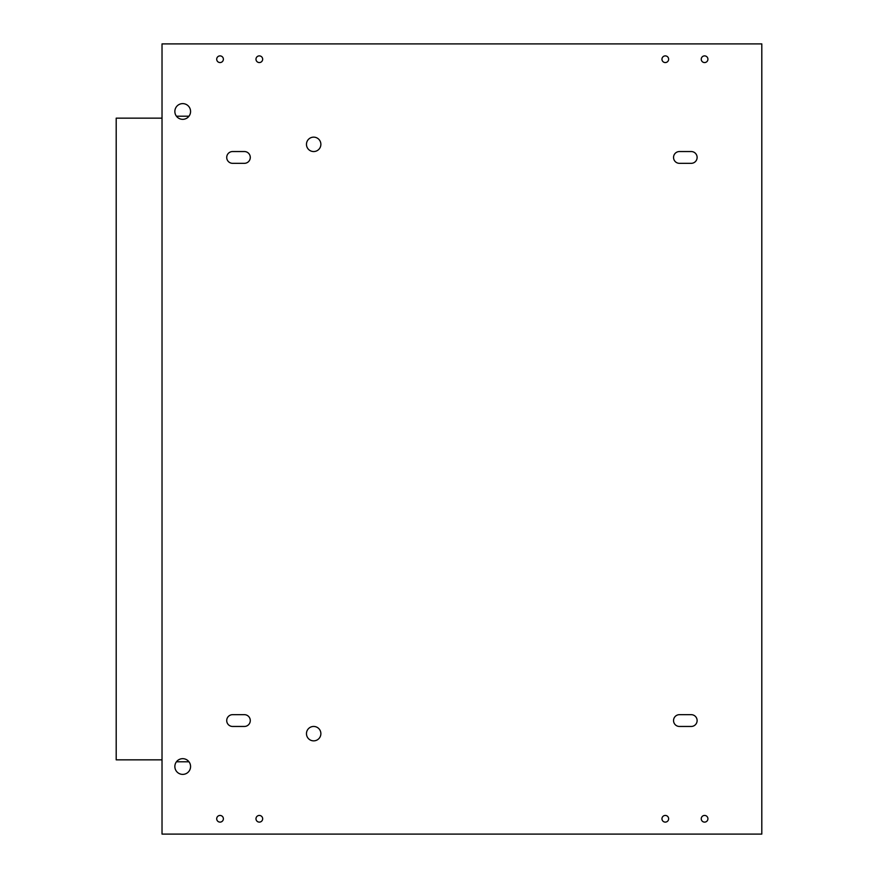 <?xml version="1.0" encoding="UTF-8"?>
<svg xmlns="http://www.w3.org/2000/svg" width="878" height="878" viewBox="0 0 878 878"><rect width="100%" height="100%" fill="white"/><g stroke="black" fill="none" stroke-linecap="round" stroke-linejoin="round"><path stroke-width="1.32" d="M162.024 118.157L116.192 118.157L116.192 759.843L162.024 759.843M162.024 834.1L162.024 43.9L761.808 43.9L761.808 834.1L162.024 834.1M691.227 714.67L679.44 714.67A5.894 5.894 0 0 0 673.547 720.564A5.894 5.894 0 0 0 679.44 726.457L691.227 726.457A5.894 5.894 0 0 0 697.121 720.564A5.894 5.894 0 0 0 691.227 714.67M244.391 714.67L232.615 714.67A5.894 5.894 0 0 0 226.722 720.564A5.894 5.894 0 0 0 232.615 726.457L244.391 726.457A5.894 5.894 0 0 0 250.285 720.564A5.894 5.894 0 0 0 244.391 714.67M313.676 740.856A7.2 7.2 0 0 0 319.91 730.057A7.2 7.2 0 0 0 307.432 730.057A7.2 7.2 0 0 0 313.676 740.856M704.584 822.115A3.336 3.336 0 0 0 707.47 817.111A3.336 3.336 0 0 0 701.687 817.111A3.336 3.336 0 0 0 704.584 822.115M665.294 822.115A3.336 3.336 0 0 0 668.191 817.111A3.336 3.336 0 0 0 662.407 817.111A3.336 3.336 0 0 0 665.294 822.115M259.328 822.115A3.336 3.336 0 0 0 262.215 817.111A3.336 3.336 0 0 0 256.431 817.111A3.336 3.336 0 0 0 259.328 822.115M220.038 822.115A3.336 3.336 0 0 0 222.935 817.111A3.336 3.336 0 0 0 217.151 817.111A3.336 3.336 0 0 0 220.038 822.115M190.57 766.527A7.858 7.858 0 0 0 178.783 759.722A7.858 7.858 0 0 0 178.783 773.331A7.858 7.858 0 0 0 190.57 766.527M679.44 163.33L691.227 163.33A5.894 5.894 0 0 0 697.121 157.436A5.894 5.894 0 0 0 691.227 151.543L679.44 151.543A5.894 5.894 0 0 0 673.547 157.436A5.894 5.894 0 0 0 679.44 163.33M232.615 163.33L244.391 163.33A5.894 5.894 0 0 0 250.285 157.436A5.894 5.894 0 0 0 244.391 151.543L232.615 151.543A5.894 5.894 0 0 0 226.722 157.436A5.894 5.894 0 0 0 232.615 163.33M313.676 137.144A7.2 7.2 0 0 0 307.432 147.943A7.2 7.2 0 0 0 319.91 147.943A7.2 7.2 0 0 0 313.676 137.144M704.584 55.885A3.336 3.336 0 0 0 701.687 60.889A3.336 3.336 0 0 0 707.47 60.889A3.336 3.336 0 0 0 704.584 55.885M665.294 55.885A3.336 3.336 0 0 0 662.407 60.889A3.336 3.336 0 0 0 668.191 60.889A3.336 3.336 0 0 0 665.294 55.885M259.328 55.885A3.336 3.336 0 0 0 256.431 60.889A3.336 3.336 0 0 0 262.215 60.889A3.336 3.336 0 0 0 259.328 55.885M220.038 55.885A3.336 3.336 0 0 0 217.151 60.889A3.336 3.336 0 0 0 222.935 60.889A3.336 3.336 0 0 0 220.038 55.885M190.57 111.473A7.858 7.858 0 0 0 178.783 104.669A7.858 7.858 0 0 0 178.783 118.278A7.858 7.858 0 0 0 190.57 111.473M176.434 116.192L189 116.192M176.434 761.808L189 761.808"/></g></svg>
